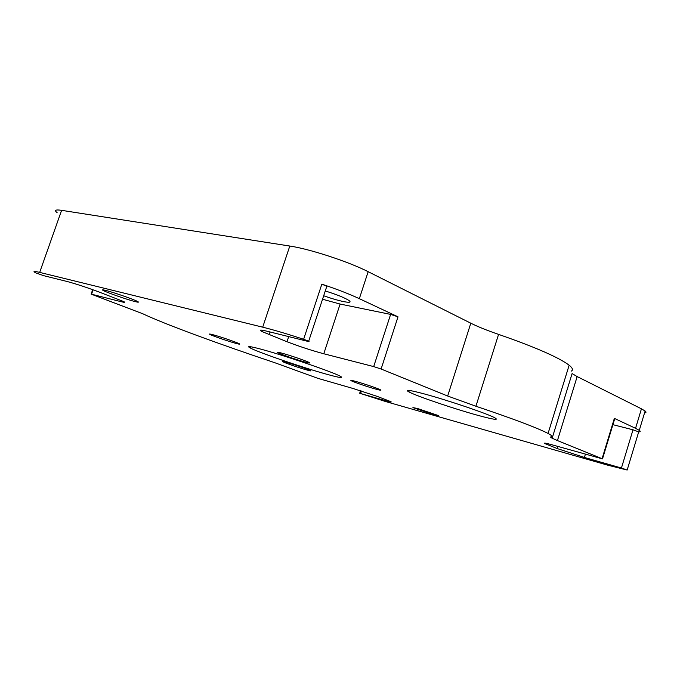 <?xml version="1.0" encoding="UTF-8"?>
<svg xmlns="http://www.w3.org/2000/svg" width="680" height="680" viewBox="0 0 680 680"><rect width="100%" height="100%" fill="white"/><g stroke="black" fill="none" stroke-linecap="round" stroke-linejoin="round"><path stroke-width="1.02" d="M423.495 393.712C409.156 389.929 404.286 389.317 408.875 391.884C416.627 396.117 454.41 408.935 478.006 415.378C493.637 419.628 499.256 420.444 494.853 417.826C487.772 413.78 446.641 399.857 423.495 393.712M434.078 414.783L412.913 407.618L417.409 408.467L438.77 415.684L434.078 414.783M105.4 290.326C102.382 289.595 101.703 289.672 103.36 290.555C107.355 292.731 127.67 299.778 135.278 301.639C138.482 302.43 139.247 302.379 137.572 301.478C133.79 299.37 112.82 292.094 105.4 290.326M236.224 343.468C229.041 341.564 212.763 335.979 210.035 334.475C208.794 333.803 209.746 333.88 212.874 334.704C219.963 336.558 236.682 342.295 239.275 343.757C240.525 344.437 239.504 344.344 236.224 343.468M306.926 370.005C299.837 368.067 285.396 363.146 283.144 361.887C282.038 361.284 283.169 361.437 286.526 362.355C293.548 364.25 308.354 369.308 310.505 370.524C311.601 371.135 310.411 370.966 306.926 370.005M375.912 389.147C368.101 387.013 353.685 382.1 351.254 380.757C349.953 380.035 351.39 380.239 355.563 381.37C363.307 383.469 378.139 388.51 380.469 389.827C381.752 390.558 380.239 390.337 375.912 389.147M305.125 362.075C297.126 359.958 280.874 354.39 277.899 352.75C276.403 351.925 277.635 352.036 281.596 353.082C289.493 355.147 306.238 360.876 309.077 362.474C310.573 363.307 309.255 363.179 305.125 362.075M323.688 295.757C331.194 298.435 337.85 300.39 343.647 301.606C349.69 302.762 351.466 302.387 348.959 300.466C344.462 297.653 336.566 294.482 325.269 290.964M327.904 374.578C304.487 368.195 258.604 352.521 250.24 347.973C246.287 345.839 249.696 346.197 260.449 349.036C283.058 354.986 333.004 372.045 340.238 376.227C344.148 378.445 340.043 377.893 327.904 374.578M361.394 391.008L360.578 393.516L385.653 400.681C390.286 401.99 392.028 402.322 390.889 401.668L376.966 396.304L353.175 388.526L317.993 378.377L274.712 362.686C218.917 344.021 164.976 324.275 142.8 313.769L91.128 294.108L121.014 301.665C124.635 302.583 125.545 302.558 123.751 301.589L97.996 291.593C85.748 287.096 75.48 283.738 67.184 281.52L43.698 275.68L35.853 272.926C32.478 271.15 33.754 270.98 39.678 272.399L262.701 327.173L289.799 246.041C309.647 248.94 348.755 261.749 368.161 271.694L359.337 298.673C349.223 293.964 336.719 289.127 321.844 284.155L326.817 286.272L326.647 286.798M562.547 386.605L562.054 388.203M545.045 443.131L544.901 443.589C543.218 442.603 546.21 443.173 553.877 445.306L602.505 458.881L602.081 458.694L614.354 418.37L635.553 428.324L641.444 408.833L577.159 376.575L557.438 440.572L552.152 438.209C550.621 437.401 550.239 436.934 551.004 436.823C552.814 436.585 551.837 435.463 548.071 433.44L569.152 365.219C558.866 357.459 535.338 347.174 498.576 334.381L475.915 406.24C513.009 418.727 537.064 427.796 548.071 433.44M641.444 408.833L645.125 411.017C646.45 412.105 646.263 412.726 644.555 412.887M57.137 212.695C54.026 210.231 55.514 209.44 61.599 210.332L289.799 246.041M475.915 406.24L447.669 396.024L470.806 323.204L368.161 271.694M470.806 323.204C477.989 326.774 487.245 330.497 498.576 334.381M571.293 371.11C573.359 370.013 572.645 368.05 569.152 365.219M552.152 438.209L572.101 373.558L577.159 376.575M262.701 327.173C273.657 329.894 287.3 333.931 303.628 339.286L308.686 341.216C309.434 341.632 309.034 341.657 307.488 341.284L267.257 331.279C260.38 329.622 258.621 329.707 261.987 331.551L286.994 341.734C299.396 346.494 311.652 350.498 323.782 353.762L373.685 366.588L390.618 314.406L398.004 316.82L359.337 298.673M360.578 393.516L385.9 401.625L607.656 465.154L627.147 470.033L621.435 468.027L633.004 429.794L638.682 431.885C640.483 431.868 640.679 431.358 639.285 430.346L645.125 411.017M544.901 443.589L557.2 448.554L584.409 457.453L621.435 468.027M602.081 458.694L557.438 440.572M447.669 396.024L381.106 369.019L373.685 366.588M635.553 428.324L639.285 430.346M612.909 424.677L633.004 429.794M322.541 299.243L340.111 304.053L390.618 314.406M61.599 210.332L39.678 272.399M398.004 316.82L381.106 369.019M303.628 339.286L321.844 284.155M547.791 443.692L547.476 444.712M585.395 454.223L584.409 457.453M557.855 446.429L557.2 448.554M340.111 304.053L323.782 353.762M288.694 336.608L286.994 341.734M270.07 331.976L269.17 334.688M121.414 300.517L121.014 301.665M93.084 289.799L91.587 294.1M385.976 399.687L385.653 400.681M409.343 390.439L408.875 391.884M103.572 289.918L103.36 290.555M277.899 352.75L278.069 352.257M250.24 347.973L250.656 346.74M262.429 330.242L261.987 331.551M308.686 341.216L326.817 286.272M627.189 469.956L638.733 431.74M360.51 390.728L359.677 393.286M92.675 289.654L91.162 294.006M614.762 418.591L602.505 458.881"/></g></svg>
